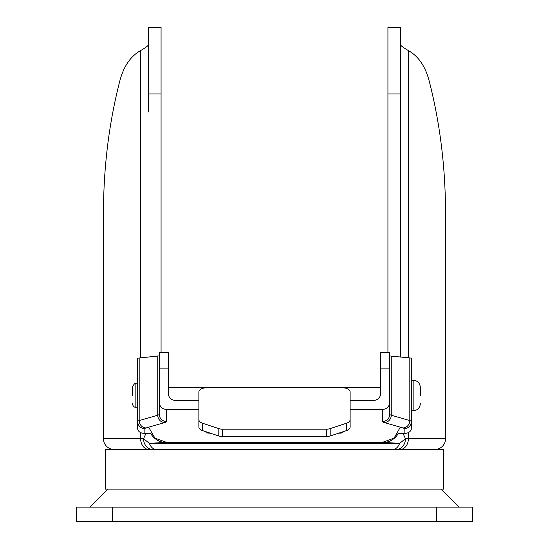 <?xml version="1.0" encoding="UTF-8"?>
<svg xmlns="http://www.w3.org/2000/svg" width="549" height="549" viewBox="0 0 549 549"><rect width="100%" height="100%" fill="white"/><g stroke="black" fill="none" stroke-linecap="round" stroke-linejoin="round"><path stroke-width="0.82" d="M107.954 489.138L89.947 507.146M441.046 489.138L459.053 507.146M443.75 489.138L105.25 489.138L105.25 449.528L443.75 449.528L443.75 489.138M148.463 44.695C148.312 45.656 145.705 47.619 140.633 50.577C130.408 56.307 123.415 66.662 119.648 81.643C108.922 123.463 103.528 167.431 103.452 213.561L103.452 438.726A10.802 10.802 0 0 0 114.254 449.528M400.537 44.695C400.688 45.656 403.295 47.619 408.367 50.577C418.592 56.314 425.592 66.669 429.352 81.643C440.078 123.463 445.472 167.431 445.548 213.561L445.548 438.726A10.802 10.802 0 0 1 434.746 449.528M400.537 111.927L400.537 357.028L400.537 27.45L387.93 27.45L387.93 352.451M161.07 93.934L148.463 93.934L148.463 27.45L161.07 27.45L161.07 352.451M436.544 507.146L472.559 507.146L472.559 521.55L436.544 521.55L436.544 507.146L112.456 507.146L112.456 521.55L76.441 521.55L76.441 507.146L112.456 507.146M436.544 521.55L112.456 521.55M148.463 93.934L148.463 111.927M148.697 427.191L154.948 438.157L166.471 442.329L382.529 442.329L394.052 438.157L400.303 427.191M152.883 449.528A10.802 9.333 -90 0 1 143.557 438.726L145.897 433.552M403.103 433.552L405.443 438.726A10.802 9.333 90 0 1 396.117 449.528M166.471 442.329L149.39 443.359A10.802 7.892 90 0 0 156.52 449.528M103.452 438.726L143.557 438.726L149.39 443.359L399.61 443.359L382.529 442.329M398.231 433.552A18.007 17.705 180 0 1 385.254 442.377M392.48 449.528A10.802 7.892 90 0 0 399.61 443.359L405.443 438.726L445.548 438.726M163.746 442.377A18.007 17.705 180 0 1 150.769 433.552M151.009 433.552L144.861 433.552C140.517 433.243 138.115 431.631 137.662 428.721L137.662 358.188L159.265 355.869M389.735 355.869L391.252 356.164L391.252 415.202L409.822 420.596L409.822 357.893L411.338 358.188L411.338 428.721C410.885 431.631 408.483 433.243 404.139 433.552L397.991 433.552M404.139 433.552L404.139 428.673A28.809 2.512 180 0 0 402.925 427.952L384.355 422.558A43.213 3.768 0 0 1 382.529 421.474L382.529 409.382L350.125 409.382M198.875 409.382L166.471 409.382L166.471 421.474A43.213 3.768 0 0 1 164.645 422.558L146.075 427.952A28.809 2.512 180 0 0 144.861 428.673L144.861 433.552M409.822 357.893L391.252 356.164M382.529 409.382A7.199 7.171 0 0 0 389.735 402.211L389.735 414.303A36.008 3.136 180 0 0 391.252 415.202A7.199 6.869 -73.8 0 1 384.355 422.558M389.735 368.887L380.731 368.887L380.731 352.451L389.735 352.451L389.735 402.211M380.731 368.887L380.731 393.242A7.199 7.171 180 0 1 373.526 400.413L350.125 400.413M198.875 400.413L175.474 400.413A7.199 7.171 180 0 1 168.268 393.242L168.268 368.887L159.265 368.887L159.265 402.211A7.199 7.171 0 0 0 166.471 409.382M159.265 402.211L159.265 414.303L159.265 402.211M159.265 368.887L159.265 352.451L168.268 352.451L168.268 368.887M206.081 431.775L206.081 432.633A7.199 0.624 180 0 0 210.411 433.209M338.589 433.209A7.199 0.624 180 0 0 342.919 432.633L342.919 431.775M350.125 419.628L350.125 427.005A7.199 4.131 180 0 1 346.522 430.581L330.189 435.988A7.199 4.131 180 0 1 326.586 436.544L326.586 429.167A7.199 4.131 0 0 0 330.189 428.618L346.522 423.204A7.199 4.131 0 0 0 350.125 419.628L350.125 391.993A7.199 4.131 0 0 0 342.919 387.862L206.081 387.862A7.199 4.131 0 0 0 198.875 391.993L198.875 419.628A7.199 4.131 0 0 0 202.478 423.204L218.811 428.618A7.199 4.131 0 0 0 222.414 429.167L222.414 436.544A7.199 4.131 180 0 1 218.811 435.988L202.478 430.581A7.199 4.131 180 0 1 198.875 427.005L198.875 419.628M326.586 429.167L222.414 429.167M326.586 436.544L222.414 436.544M132.261 395.513L132.261 387.409L132.261 395.513M420.342 395.513L420.342 387.409L420.342 395.513M132.261 403.618C133.078 406.315 134.279 407.516 135.857 407.214L135.857 383.813L137.662 383.813L137.662 395.513M149.088 449.528A10.802 8.455 -90 0 1 140.633 438.726L140.633 432.633M140.633 357.763L140.633 50.577M400.537 93.934L387.93 93.934M408.367 50.577L408.367 357.763M408.367 432.633L408.367 438.726A10.802 8.455 -90 0 1 399.912 449.528M139.178 357.893L139.178 420.596L157.748 415.202L157.748 356.164M144.861 428.673A7.199 7.171 180 0 1 137.662 421.502A36.008 3.136 0 0 1 139.178 420.596A7.199 6.869 -106.2 0 0 146.075 427.952M164.645 422.558A7.199 6.869 -106.2 0 1 157.748 415.202A36.008 3.136 180 0 0 159.265 414.303A7.199 7.171 180 0 0 166.471 421.474M402.925 427.952A7.199 6.869 -73.8 0 0 409.822 420.596A36.008 3.136 0 0 1 411.338 421.502A7.199 7.171 0 0 1 404.139 428.673M382.529 421.474A7.199 7.171 0 0 0 389.735 414.303M218.811 435.988L218.811 428.618M202.478 423.204L202.478 430.581M346.522 430.581L346.522 423.204M330.189 428.618L330.189 435.988M411.338 410.817L413.143 410.817L413.143 380.21C417.514 380.635 419.916 383.037 420.342 387.409M413.143 410.817C417.514 410.391 419.916 407.989 420.342 403.618M135.857 407.214L137.662 407.214M411.338 380.21L413.143 380.21M168.268 387.409L380.731 387.409M135.857 383.813C135.075 382.825 133.874 384.026 132.261 387.409"/></g></svg>
